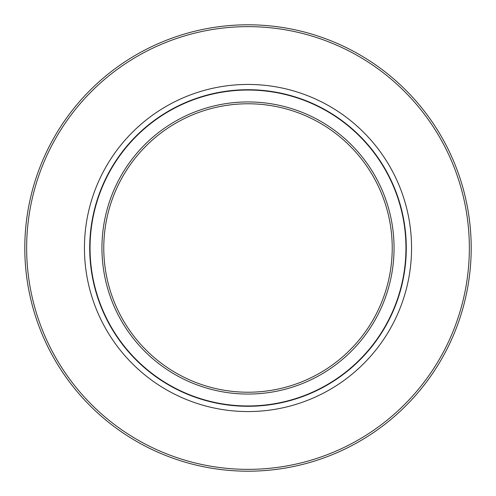 <?xml version="1.0" encoding="UTF-8"?>
<svg xmlns="http://www.w3.org/2000/svg" width="496" height="496" viewBox="0 0 496 496"><rect width="100%" height="100%" fill="white"/><g stroke="black" fill="none" stroke-linecap="round" stroke-linejoin="round"><path stroke-width="0.74" d="M248 103.776A144.224 144.224 0 0 0 104.47 262.117A144.224 144.224 0 0 0 248 392.224A144.224 144.224 0 0 0 392.224 248A144.224 144.224 0 0 0 248 103.776M248 101.94A146.06 146.06 0 0 1 394.06 248A146.06 146.06 0 0 1 248 394.06A146.06 146.06 0 0 1 101.94 248A146.06 146.06 0 0 1 248 101.94M248 90.043A157.957 157.957 0 0 1 405.957 248A157.957 157.957 0 0 1 248 405.957A157.957 157.957 0 0 1 90.043 248A157.957 157.957 0 0 1 248 90.043M248 24.8A223.2 223.2 0 0 0 24.8 248A223.2 223.2 0 0 0 248 471.2A223.2 223.2 0 0 0 471.2 248A223.2 223.2 0 0 0 248 24.8M248 84.438A163.562 163.562 0 0 0 84.438 248A163.562 163.562 0 0 0 248 411.562A163.562 163.562 0 0 0 411.562 248A163.562 163.562 0 0 0 248 84.438M248 26.641A221.359 221.359 0 0 0 26.641 248A221.359 221.359 0 0 0 248 469.359A221.359 221.359 0 0 0 469.359 248A221.359 221.359 0 0 0 248 26.641M248 89.714A158.286 158.286 0 0 1 388.287 321.303A158.286 158.286 0 0 1 118.06 338.39A158.286 158.286 0 0 1 248 89.714"/></g></svg>
